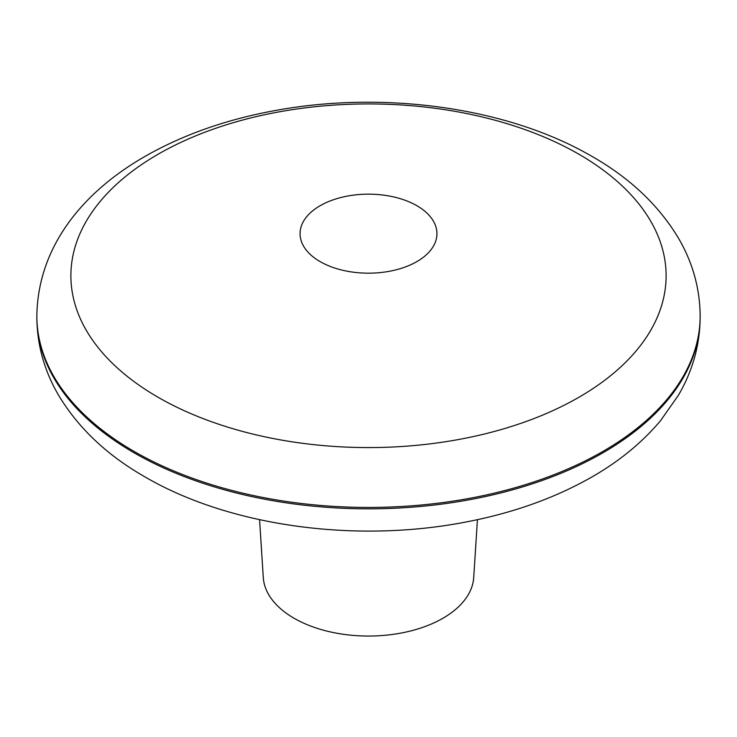 <?xml version="1.0" encoding="UTF-8"?>
<svg xmlns="http://www.w3.org/2000/svg" width="737" height="737" viewBox="0 0 737 737"><rect width="100%" height="100%" fill="white"/><g stroke="black" fill="none" stroke-linecap="round" stroke-linejoin="round"><path stroke-width="1.11" d="M320.107 261.607A68.44 39.512 180 0 1 300.06 233.666A68.44 39.512 180 0 1 342.309 197.166A68.44 39.512 180 0 1 416.893 205.724A68.44 39.512 180 0 1 436.94 233.666A68.44 39.512 180 0 1 394.691 270.166A68.44 39.512 180 0 1 320.107 261.607M259.571 519.677L263.284 577.513A105.29 60.784 0 0 0 294.054 618.242A105.29 60.784 0 0 0 406.981 631.839A105.29 60.784 0 0 0 473.716 577.513L477.429 519.677M133.987 452.748A331.65 191.473 0 0 0 495.421 494.26A331.65 191.473 0 0 0 700.15 317.361C699.929 344.925 692.679 370.895 678.418 395.244L660.536 420.698C641.623 443.167 617.947 462.385 589.499 478.341C553.072 498.719 511.773 513.293 465.609 522.072C355.86 543.344 229.815 526.476 144.894 476.848C106.985 455.226 78.15 427.921 58.398 394.931C44.257 370.656 37.071 344.805 36.85 317.361A331.65 191.473 0 0 0 133.987 452.748M700.15 315.961C699.929 288.609 692.789 262.833 678.731 238.622C658.979 205.531 630.107 178.142 592.106 156.474C507.913 107.289 383.323 90.246 274.219 110.716C226.36 119.532 183.67 134.539 146.166 155.737C83.871 191.058 37.836 245.863 36.85 315.961A331.65 191.473 0 0 0 133.987 451.357A331.65 191.473 0 0 0 495.421 492.869A331.65 191.473 0 0 0 700.15 315.961L700.15 317.361M578.941 154.254A297.61 171.822 0 0 0 158.059 154.254A297.61 171.822 0 0 0 158.059 397.252A297.61 171.822 0 0 0 578.941 397.252A297.61 171.822 0 0 0 578.941 154.254M36.85 315.961L36.85 317.361"/></g></svg>
